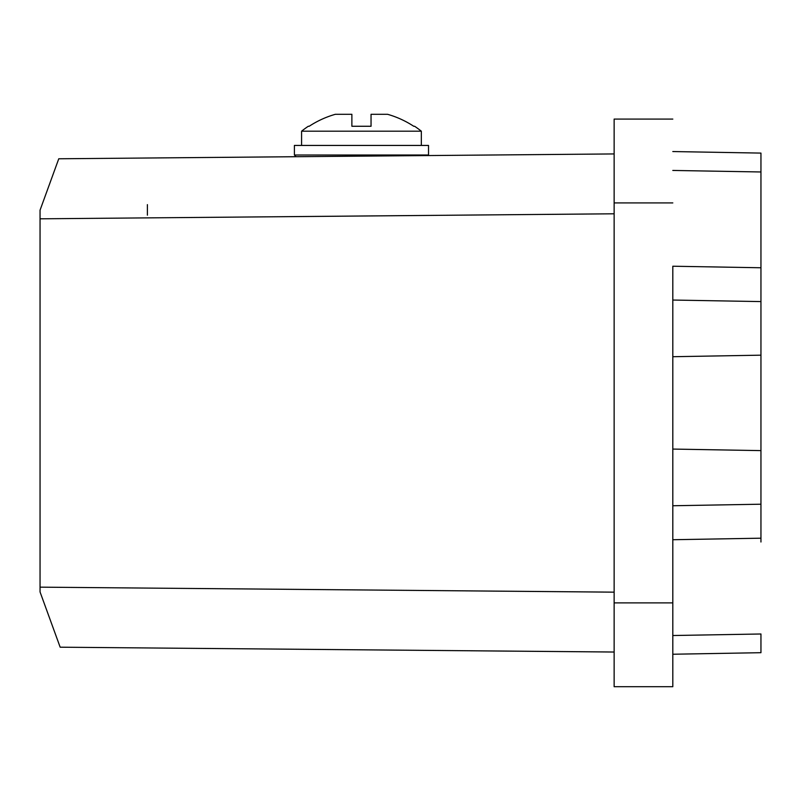<?xml version="1.0" encoding="UTF-8"?>
<svg xmlns="http://www.w3.org/2000/svg" width="801" height="801" viewBox="0 0 801 801"><rect width="100%" height="100%" fill="white"/><g stroke="black" fill="none" stroke-linecap="round" stroke-linejoin="round"><path stroke-width="1.2" d="M614.137 652.034L60.165 647.198L40.05 591.939L40.05 210.182L58.763 158.778L296.09 156.706L294.398 155.014L294.398 145.432L428.525 145.432L361.461 145.432L421.336 145.432L421.336 131.194A95.8 95.8 -91.8 0 0 414.608 126.268L413.737 126.268L414.608 126.268A95.8 95.8 0 0 1 421.336 131.194L301.587 131.194A95.8 95.8 -91.8 0 1 308.315 126.268L309.186 126.268L308.315 126.268A95.8 95.8 0 0 0 301.587 131.194L301.587 145.432L294.398 145.432L294.398 155.014L428.525 155.014L428.525 145.432M760.95 228.055L760.95 187.905M760.95 227.864L760.95 270.968L760.95 227.864M760.95 263.789L760.95 542.007M760.95 538.192L672.81 539.724L672.81 266.222L760.95 267.764L760.95 171.975L760.95 538.202M672.81 654.237L760.95 652.695L760.95 633.991L672.81 635.523L672.81 686.707L672.81 266.222M760.95 171.975L672.81 170.443L760.95 171.975L760.95 153.091L672.81 151.549M296.09 156.706L614.137 153.932L427.984 155.554L428.525 155.014L427.984 155.554L614.137 153.932L58.763 158.778L296.09 156.706L294.398 155.014M301.587 145.432L361.461 145.432M672.81 539.724L672.81 635.523L760.95 633.991M672.81 356.715L760.95 355.173M672.81 300.045L760.95 301.587L672.81 300.045M760.95 504.209L672.81 505.751M672.81 119.089L614.137 119.089L672.81 119.089L614.137 119.089L614.137 686.707L672.81 686.707M387.554 114.293A95.319 95.319 88.2 0 1 413.737 126.268A95.319 95.319 -91.8 0 0 387.554 114.293L371.043 114.293L387.554 114.293L371.043 114.293L371.043 126.268L351.879 126.268L371.043 126.268M351.879 126.268L351.879 114.293L335.369 114.293L351.879 114.293L351.879 126.268L351.879 114.293L335.369 114.293A95.319 95.319 -91.8 0 0 309.186 126.268M760.95 450.613L672.81 449.071L760.95 450.613M147.394 204.635L147.394 215.179M40.05 587.153L614.137 592.159M614.137 213.797L40.05 218.813M614.137 602.883L672.81 602.883M614.137 202.913L672.81 202.913"/></g></svg>

